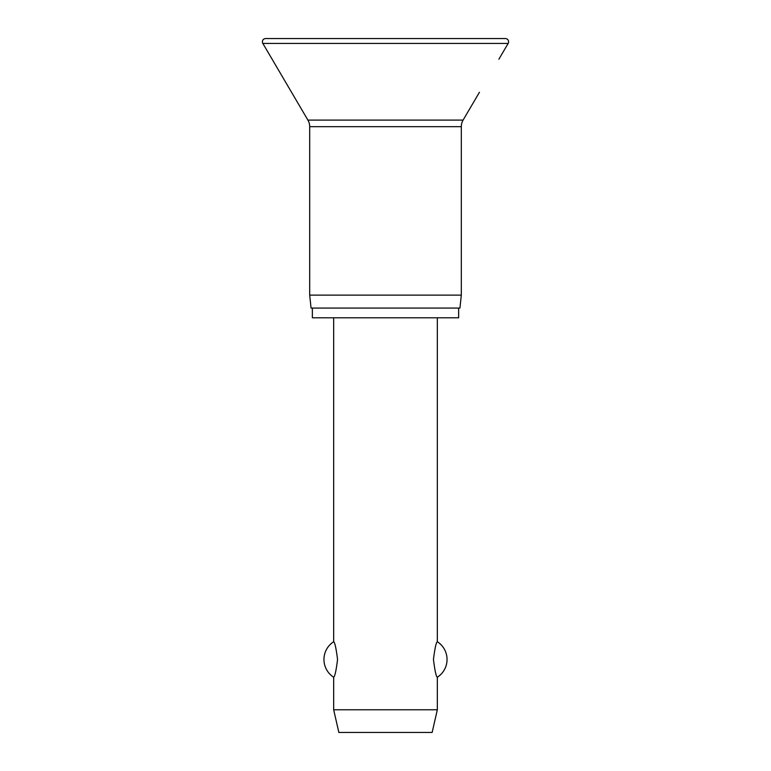 <?xml version="1.0" encoding="UTF-8"?>
<svg xmlns="http://www.w3.org/2000/svg" width="771" height="771" viewBox="0 0 771 771"><rect width="100%" height="100%" fill="white"/><g stroke="black" fill="none" stroke-linecap="round" stroke-linejoin="round"><path stroke-width="1.16" d="M498.885 59.203L508.156 43.427A3.238 3.238 0 0 0 505.362 38.55L265.638 38.55A3.238 3.238 0 0 0 262.844 43.427L307.908 120.103A12.962 12.962 0 0 1 309.691 126.666L309.691 295.12L311.06 308.072L459.94 308.072L461.309 295.12L461.309 126.666A12.962 12.962 0 0 1 463.092 120.103L479.446 92.269M312.351 308.072L312.351 317.797L458.649 317.797L458.649 308.072M333.67 317.797L333.67 641.742C334.855 642.388 336.146 648.295 337.553 659.484C336.146 670.674 334.855 676.591 333.67 677.227L333.67 709.773L338.855 732.45L432.145 732.45L437.33 709.773L437.33 677.227C436.145 676.591 434.854 670.674 433.447 659.484C434.854 648.295 436.145 642.388 437.33 641.742L437.33 317.797M333.67 709.773L437.33 709.773M350.834 38.55L385.5 38.55M309.691 295.12L461.309 295.12M262.844 43.427L508.156 43.427M309.691 126.666L461.309 126.666M307.908 120.103L463.092 120.103M437.33 677.227A21.058 21.058 0 0 0 437.33 641.742M333.67 641.742A21.058 21.058 0 0 0 333.67 677.227"/></g></svg>
